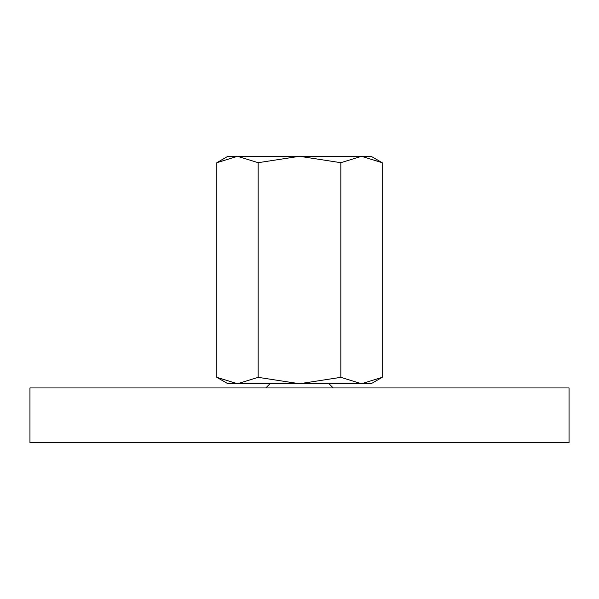 <?xml version="1.0" encoding="UTF-8"?>
<svg xmlns="http://www.w3.org/2000/svg" width="599" height="599" viewBox="0 0 599 599"><rect width="100%" height="100%" fill="white"/><g stroke="black" fill="none" stroke-linecap="round" stroke-linejoin="round"><path stroke-width="0.9" d="M270.014 383.734L265.806 387.942M333.194 387.942L328.986 383.734M569.05 442.698L569.05 387.942L29.95 387.942L29.95 442.698L569.05 442.698M382.177 162.696L371.095 156.302L361.504 156.302L382.177 162.696L382.177 377.34L361.504 383.734L340.838 377.34L299.5 383.734L371.095 383.734L382.177 377.34M227.905 156.302L216.823 162.696L237.496 156.302L299.5 156.302L340.838 162.696L361.504 156.302L299.5 156.302L258.162 162.696L237.496 156.302L227.905 156.302M216.823 377.34L227.905 383.734L299.5 383.734L258.162 377.34L237.496 383.734L216.823 377.34L216.823 162.696M258.162 377.34L258.162 162.696M340.838 377.34L340.838 162.696"/></g></svg>
